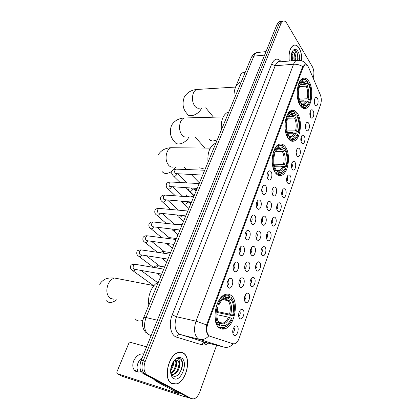 <?xml version="1.0" encoding="UTF-8"?>
<svg xmlns="http://www.w3.org/2000/svg" width="420" height="420" viewBox="0 0 420 420"><rect width="100%" height="100%" fill="white"/><g stroke="black" fill="none" stroke-linecap="round" stroke-linejoin="round"><path stroke-width="0.63" d="M275.662 173.197C277.499 175.408 279.5 176.106 281.663 175.287C288.593 173.019 290.997 153.809 285.274 146.732C283.395 144.265 281.295 143.477 278.964 144.365C272.008 146.601 269.698 166.556 275.662 173.197M288.251 138.542C290.094 140.999 292.094 141.803 294.252 140.963C300.62 138.789 302.678 120.587 297.407 113.337C295.533 110.628 293.433 109.725 291.118 110.633C284.713 112.781 282.755 131.686 288.251 138.542M300.237 105.536C302.075 108.218 304.064 109.132 306.206 108.281C312.076 106.202 313.85 88.893 308.968 81.496C307.109 78.561 305.036 77.553 302.746 78.461C296.84 80.519 295.166 98.506 300.237 105.536M219.434 327.999C221.088 329.175 222.889 329.459 224.847 328.839C234.654 326.282 239.332 301.381 231.226 295.533C229.488 294.11 227.53 293.758 225.362 294.473C215.586 296.93 210.929 322.791 219.434 327.999M242.839 309.671C245.506 311.561 242.944 320.166 240.109 318.78L239.71 318.544C238.025 316.082 238.229 313.273 240.319 310.112C241.216 309.23 242.056 309.083 242.839 309.671M238.639 316.349C240.34 314.832 240.681 313.036 239.673 310.968M248.525 293.538C251.092 295.481 248.687 303.818 245.921 302.51L245.459 302.232C243.826 299.764 244.015 296.998 246.02 293.932C246.913 293.05 247.748 292.919 248.525 293.538M244.435 300.132C246.057 298.61 246.362 296.846 245.359 294.835M254.095 277.741C256.562 279.731 254.31 287.805 251.612 286.577L251.092 286.256C249.506 283.784 249.679 281.059 251.606 278.077C252.488 277.2 253.318 277.084 254.095 277.741M250.115 284.245C251.654 282.718 251.921 280.98 250.929 279.038M259.55 262.259C261.928 264.29 259.812 272.123 257.187 270.963L256.609 270.606C255.071 268.128 255.229 265.445 257.087 262.547C257.959 261.665 258.778 261.571 259.55 262.259M255.68 268.679C257.135 267.151 257.371 265.445 256.389 263.555M264.899 247.091C267.188 249.16 265.204 256.762 262.642 255.67L262.017 255.266C260.526 252.788 260.668 250.142 262.453 247.322C263.319 246.446 264.133 246.372 264.899 247.091M261.13 253.428C262.5 251.906 262.705 250.226 261.749 248.393L261.744 248.388M270.139 232.223C272.349 234.323 270.48 241.71 267.986 240.681L267.314 240.235C265.865 237.757 266.002 235.142 267.719 232.402C268.574 231.53 269.377 231.472 270.139 232.223M266.469 238.471C267.755 236.964 267.934 235.321 267.01 233.541L266.994 233.52M275.279 217.644C277.405 219.781 275.651 226.958 273.226 225.986L272.506 225.503C271.1 223.02 271.226 220.442 272.879 217.77C273.725 216.904 274.522 216.862 275.279 217.644M271.703 223.808C272.906 222.316 273.058 220.71 272.171 218.978L272.144 218.951M280.313 203.353C282.371 205.517 280.718 212.499 278.36 211.58L277.599 211.055C276.234 208.572 276.35 206.026 277.945 203.422C278.775 202.566 279.568 202.54 280.313 203.353M276.832 209.428C277.951 207.953 278.087 206.378 277.231 204.697L277.2 204.661M285.259 189.336C287.238 191.525 285.684 198.324 283.39 197.453L282.592 196.891C281.264 194.402 281.369 191.893 282.912 189.352C283.736 188.501 284.513 188.496 285.259 189.336M281.862 195.321C282.907 193.867 283.012 192.323 282.193 190.691L282.156 190.649M290.105 175.581C292.016 177.797 290.556 184.422 288.325 183.598L287.49 182.999C286.199 180.506 286.298 178.022 287.784 175.549C288.598 174.704 289.369 174.715 290.105 175.581M286.797 181.482C287.763 180.043 287.847 178.532 287.06 176.951L287.023 176.909M294.861 162.094C296.709 164.33 295.328 170.788 293.16 170.006L292.294 169.365C291.039 166.877 291.128 164.419 292.567 162.005C293.37 161.17 294.131 161.196 294.861 162.094M291.632 167.9C292.525 166.478 292.593 165.002 291.837 163.475L291.8 163.427M299.523 148.853C301.313 151.111 300.011 157.411 297.901 156.671L297.008 155.993C295.79 153.5 295.874 151.074 297.26 148.717C298.053 147.887 298.804 147.934 299.523 148.853M296.378 154.576C297.197 153.169 297.244 151.725 296.52 150.245L296.489 150.203M304.106 135.865C305.834 138.133 304.605 144.286 302.552 143.582L301.633 142.868C300.447 140.375 300.526 137.975 301.87 135.671C302.647 134.852 303.392 134.915 304.106 135.865M301.03 141.488C301.786 140.102 301.817 138.695 301.119 137.267L301.093 137.225M308.6 123.107C310.275 125.396 309.11 131.407 307.12 130.741L306.175 129.985C305.02 127.491 305.093 125.118 306.395 122.871C307.162 122.057 307.897 122.136 308.6 123.107M305.597 128.641C306.285 127.276 306.301 125.9 305.634 124.52L305.613 124.488M313.016 110.586C314.632 112.891 313.535 118.766 311.598 118.13L310.632 117.343C309.508 114.844 309.577 112.497 310.837 110.297C311.593 109.494 312.317 109.589 313.016 110.586M310.081 116.025C310.706 114.676 310.7 113.337 310.07 112.009L310.055 111.983M317.347 98.291C318.917 100.606 317.877 106.355 315.992 105.745L315.01 104.921C313.913 102.427 313.976 100.107 315.2 97.955C315.945 97.157 316.659 97.272 317.347 98.291M314.475 103.63C315.042 102.307 315.026 101.005 314.423 99.719L314.417 99.713M237.032 326.141C239.809 327.978 237.074 336.872 234.171 335.391L233.84 335.202C232.103 332.745 232.323 329.889 234.502 326.634C235.405 325.752 236.25 325.584 237.032 326.141M232.722 332.903C234.497 331.396 234.88 329.574 233.872 327.437M243.117 278.229C245.732 280.276 243.348 288.593 240.508 287.291L239.978 286.97C238.319 284.482 238.476 281.699 240.46 278.628C241.4 277.683 242.288 277.552 243.117 278.229M238.954 284.944C240.66 283.416 240.965 281.61 239.867 279.536L239.825 279.5M248.829 262.353C251.339 264.442 249.113 272.496 246.341 271.273L245.753 270.911C244.141 268.417 244.288 265.676 246.194 262.694C247.123 261.749 248 261.639 248.829 262.353M244.776 268.979C246.383 267.466 246.656 265.697 245.6 263.676L245.537 263.623M254.42 246.803C256.835 248.929 254.746 256.741 252.053 255.591L251.407 255.181C249.842 252.683 249.979 249.984 251.811 247.086C252.725 246.146 253.596 246.052 254.42 246.803M250.483 253.344C251.99 251.843 252.236 250.105 251.213 248.141L251.139 248.073M259.896 231.567C262.227 233.73 260.269 241.316 257.644 240.23L256.946 239.778C255.428 237.274 255.554 234.612 257.313 231.793C258.221 230.858 259.082 230.785 259.896 231.567M256.069 238.025C257.481 236.534 257.696 234.833 256.715 232.922L256.625 232.838M265.267 216.636C267.509 218.836 265.671 226.202 263.12 225.178L262.374 224.684C260.899 222.18 261.014 219.55 262.71 216.804C263.603 215.88 264.458 215.822 265.267 216.636M261.539 223.01C262.862 221.529 263.051 219.859 262.101 218.006L262.007 217.912M270.527 202.01C272.69 204.236 270.963 211.391 268.48 210.43L267.692 209.895C266.264 207.386 266.364 204.792 267.997 202.115C268.879 201.196 269.724 201.159 270.527 202.01M266.899 208.289C268.139 206.824 268.301 205.191 267.382 203.39L267.283 203.28M275.683 187.666C277.767 189.919 276.145 196.886 273.735 195.977L272.906 195.395C271.514 192.885 271.609 190.323 273.184 187.719C274.055 186.805 274.89 186.784 275.683 187.666M272.155 193.856C273.305 192.402 273.441 190.806 272.564 189.058L272.459 188.942M231.567 278.749C234.334 280.854 231.809 289.422 228.811 288.041L228.275 287.721C226.532 285.217 226.679 282.382 228.716 279.216C229.714 278.192 230.669 278.04 231.567 278.749M227.199 285.668L227.288 285.642C229.089 284.078 229.415 282.224 228.254 280.082L228.139 279.993M237.547 262.453C240.209 264.605 237.846 272.895 234.927 271.598L234.323 271.236C232.638 268.721 232.769 265.928 234.722 262.857C235.715 261.839 236.654 261.702 237.547 262.453M233.305 269.288L233.352 269.272C235.079 267.755 235.384 265.934 234.255 263.807L234.119 263.697M243.401 246.498C245.957 248.692 243.752 256.725 240.912 255.512L240.251 255.097C238.613 252.578 238.733 249.827 240.608 246.839C241.584 245.831 242.513 245.716 243.401 246.498M239.279 253.25L239.279 253.25C240.944 251.774 241.227 249.984 240.135 247.868L239.983 247.742M249.134 230.879C251.591 233.111 249.533 240.896 246.766 239.757L246.047 239.295C244.461 236.775 244.566 234.061 246.372 231.158C247.333 230.155 248.257 230.06 249.134 230.879M245.133 237.542C246.692 236.077 246.944 234.318 245.889 232.265L245.721 232.124M254.751 215.581C257.113 217.844 255.187 225.404 252.499 224.333L251.722 223.823C250.184 221.298 250.283 218.621 252.016 215.796C252.966 214.798 253.88 214.73 254.751 215.581M250.861 222.159C252.32 220.7 252.541 218.978 251.528 216.983L251.349 216.825M260.248 200.597C262.526 202.892 260.72 210.231 258.111 209.223L257.287 208.672C255.791 206.136 255.88 203.495 257.549 200.75C258.484 199.763 259.387 199.71 260.248 200.597M256.468 207.086C257.833 205.637 258.027 203.947 257.05 202.015L256.867 201.841M265.639 185.913C267.834 188.234 266.138 195.374 263.603 194.423L262.731 193.825C261.282 191.289 261.361 188.68 262.973 186.002C263.897 185.026 264.784 184.994 265.639 185.913M261.965 192.313C263.235 190.874 263.398 189.215 262.458 187.346L262.274 187.162M270.916 171.523C273.031 173.87 271.441 180.815 268.984 179.917L268.07 179.277C266.663 176.736 266.737 174.163 268.286 171.554C269.194 170.583 270.07 170.572 270.916 171.523M267.346 177.833C268.527 176.405 268.663 174.783 267.76 172.966L267.577 172.778M210.032 336.268L209.186 335.837C206.577 333.344 206.105 329.364 207.764 323.899L302.972 67.678L304.978 65.037C306.416 64.502 307.65 65.368 308.69 67.63L320.371 94.973C321.51 98.059 321.594 101.241 320.618 104.512L239.185 338.189C238.072 341.208 236.581 343.067 234.701 343.775L233.006 343.786L210.032 336.268M145.561 313.089L145.735 312.685M246.839 68.397L246.955 68.114M171.759 383.565L176.169 384.058C186.412 382.069 191.966 357.599 183.346 353.073C181.892 352.181 180.275 351.965 178.495 352.443C168.32 354.349 162.75 379.612 171.759 383.565M171.822 383.602L172.294 383.639M301.697 60.779C301.949 55.855 301.119 51.66 299.208 48.2C297.496 45.434 295.606 44.441 293.543 45.234C289.884 47.712 288.44 52.978 289.228 61.031M233.242 343.854C230.543 346.752 227.535 347.855 224.222 347.151L199.463 339.397C202.897 340.106 206.036 338.898 208.877 335.764L208.268 335.265C206.419 333.029 205.863 329.579 206.614 324.923L302.311 67.436L304.616 64.769L306.936 65.242M313.12 77.999L313.21 77.747C314.339 73.862 314.092 70.245 312.464 66.906L286.786 23.263C285.6 21.336 284.303 20.648 282.907 21.205L281.012 21.457L282.298 21.284L281.012 21.457L278.99 23.961L143.173 360.89C141.099 367.18 141.755 371.6 145.131 374.157L190.607 398.333M282.907 21.205L280.891 23.714L145.204 361.494C143.131 367.799 143.782 372.236 147.157 374.798L191.52 398.632L193.846 398.895C196.297 398.123 198.251 395.855 199.71 392.096L216.626 345.245M181.193 352.433L180.773 352.212M280.413 21.536L279.127 21.709L277.1 24.213L141.157 360.292C139.083 366.56 139.734 370.97 143.12 373.527L188.659 397.698M279.127 21.709L281.012 21.457L278.99 23.961L143.173 360.89C141.099 367.18 141.755 371.6 145.131 374.157L189.562 397.992L191.52 398.632M180.737 352.375L180.306 352.191M183.288 353.231C181.85 352.343 180.248 352.133 178.484 352.601C168.42 354.491 162.907 379.491 171.817 383.407L176.185 383.896C186.322 381.922 191.819 357.704 183.288 353.231M173.455 361.583C173.822 364.733 172.872 367.726 170.615 370.556M172.778 362.717C172.762 364.906 172.079 367.064 170.725 369.191M175.035 359.615L175.529 360.034M171.691 376.32L173.686 378.488C180.925 382.998 188.816 361.851 181.477 357.992C178.395 356.554 175.466 358.192 172.678 362.906C170.315 367.92 169.984 372.388 171.691 376.32L171.187 373.832L172.778 375.701C179.03 379.869 185.981 362.759 180.616 358.943L177.429 358.381L176.038 358.99C177.256 358.402 178.259 358.601 179.046 359.588L179.702 363.547L177.812 360.402L175.602 360.124C178.332 362.948 175.397 372.362 170.777 373.475M174.799 359.867L175.061 360.213M175.114 360.292C177.23 363.321 174.741 371.269 170.704 372.976M179.702 363.547C179.791 368.949 177.739 372.603 173.539 374.509L171.465 374.32M171.271 374.231L170.877 373.994M176.962 360.066L177.382 360.276C180.994 362.192 177.996 373.501 172.757 374.272L171.454 374.304M175.602 360.124L173.891 361.037M171.407 383.36L171.875 383.434M179.287 358.323C183.598 359.342 182.879 370.65 177.655 375.175M178.978 364.76L177.366 370.314M175.854 364.119L174.384 369.169M172.746 363.505L171.428 368.004M138.322 372.046C136.773 369.59 136.652 366.634 137.949 363.174C138.91 360.875 140.327 359.053 142.202 357.709M143.724 353.939C139.524 353.472 136.185 355.777 133.712 360.843C132.358 364.434 132.515 367.469 134.174 369.941C135.902 372.046 138.212 372.561 141.104 371.48M187.85 397.43L183.178 396.244L122.21 376.278M146.606 346.815L130.352 342.316L128.793 343.366L116.844 372.057L116.907 373.501L179.471 393.887L155.71 381.087L153.657 379.171M301.633 60.758C301.88 55.881 301.061 51.728 299.171 48.3C297.476 45.559 295.606 44.583 293.564 45.37C289.937 47.828 288.514 53.041 289.296 61.026M291.706 53.009L292.31 53.928C293.16 55.87 293.339 58.128 292.845 60.711M291.485 53.818L292.367 59.047L292.12 60.774M298.137 59.246L297.019 52.133L294.362 50.185L295.937 52.925L296.026 57.293L294.898 53.681C294.163 52.516 293.354 52.043 292.467 52.264M296.026 57.293L295.748 60.459M292.724 52.211L294.625 54.007L295.26 58.91L295.024 60.522M299.639 60.302C299.885 56.837 299.334 53.876 297.98 51.424C295.911 48.473 293.979 48.584 292.178 51.76C291.07 54.364 290.819 57.388 291.422 60.837M294.362 50.185C296.945 51.051 298.048 54.359 297.675 60.118M293.953 52.868C294.866 55.125 295.129 57.687 294.745 60.548M291.422 54.117L291.853 60.8M297.922 54.805L298.137 59.225M295.087 55.529L295.27 58.832M292.231 56.096L292.388 58.748M229.714 296.914L231.073 297.171L231.457 297.953C234.638 302.279 235.263 308.254 233.331 315.882L232.622 315.32C234.318 308.48 233.735 303.125 230.885 299.266L228.081 300.668L222.789 299.644M217.114 311.524L229.556 314.139L232.622 315.32M231.541 318.344L232.255 318.901L231.089 321.248C227.934 326.398 224.537 328.256 220.889 326.828L221.414 325.385C225.267 326.681 228.643 324.334 231.541 318.344L228.47 317.163L216.893 314.685M218.731 322.76L219.067 322.833M219.256 322.875L220.558 323.421L221.414 325.385M158.377 282.119C151.982 284.823 147.137 296.336 148.88 305.067M233.331 315.882L217.009 312.428M221.203 323.883L222.164 322.969M229.52 295.88C228.081 295.045 226.522 294.908 224.847 295.47C221.917 296.567 219.445 299.303 217.429 303.671L218.3 304.043C221.755 297.192 225.598 294.709 229.829 296.588L229.52 295.88M233.2 300.888L231.073 297.171M220.889 326.828L220.127 327.332L224.364 327.605L228.559 324.665M220.127 327.332L218.248 326.902M229.829 296.588L229.32 297.98C225.918 296.462 222.705 298.263 219.681 303.382L219.061 304.642L218.3 304.043M230.885 299.266L231.389 297.875M219.061 304.642L218.589 304.983L216.825 304.768M224.369 298.982L226.511 299.392L229.32 297.98M217.476 325.899L218.5 326.13L219.266 325.626C215.801 321.368 215.098 315.21 217.151 307.146L216.279 306.779C214.106 315.236 214.846 321.689 218.5 326.13M217.151 307.146L217.917 307.739C216.206 314.459 216.694 319.788 219.392 323.72L219.791 324.182L219.266 325.626M219.791 324.182L219.077 322.45L218.232 321.799M135.24 318.89C137.025 321.106 139.508 321.589 142.679 320.355L142.858 320.276M199.5 182.763L198.65 182.107M283.731 148.433L285.049 148.449L285.385 148.948C287.926 153.914 288.393 159.673 286.786 166.22L286.225 165.485C287.627 159.653 287.212 154.518 284.97 150.082L282.371 151.541L275.578 151.447M274.055 164.194L283.437 164.462L286.225 165.485M285.343 167.958L285.905 168.693L285.406 169.733C282.802 174.19 279.941 175.135 276.822 172.562L277.247 171.386L277.562 171.665C280.518 173.665 283.112 172.431 285.343 167.958L282.544 166.934L274.627 166.688M215.854 143.246L215.15 143.456C209.701 146.454 207.317 152.702 208.01 162.199M286.786 166.22L286.524 166.525L281.117 166.357L280.455 166.01L274.391 165.827M278.166 170.935L278.455 170.52M278.297 170.935L278.57 170.525M283.421 146.617L283.033 146.06C281.605 144.963 280.114 144.727 278.56 145.357C276.843 146.113 275.383 147.782 274.181 150.376L274.958 150.722C277.442 145.877 280.261 144.506 283.421 146.617L283.033 146.06M276.822 172.562L276.124 173.05C277.688 174.541 279.347 174.951 281.09 174.274L284.151 171.659M276.124 173.05L275.531 173.03M284.156 147.289L283.742 148.428C280.875 145.892 278.203 146.79 275.735 151.127L275.557 151.499L274.958 150.722M284.97 150.082L285.385 148.948M275.557 151.499L274.969 152.255L273.278 152.471M276.56 149.84L281.132 149.893L283.742 148.428M275.961 169.816L277.247 171.386M274.512 171.434L275.546 170.956C272.843 165.968 272.339 160.067 274.024 153.242L273.247 152.896C271.457 160.052 271.992 166.236 274.843 171.444M274.024 153.242L274.622 154.019C273.157 160.072 273.609 165.322 275.971 169.78L275.546 170.956M186.086 194.68C187.089 196.287 188.716 197.012 190.964 196.854L193.888 196.04M295.633 115.106L297.166 115.064L297.502 115.521C299.901 120.603 300.332 126.299 298.793 132.599L298.263 131.833C299.607 126.221 299.219 121.144 297.108 116.603L294.556 118.067L287.369 118.241M287.002 130.924L295.538 130.846L298.263 131.833M297.423 134.19L297.953 134.957L297.549 135.802C295.071 140.086 292.336 140.821 289.349 138.012L289.753 136.899L290.472 137.555C293.144 139.272 295.459 138.149 297.423 134.19L294.688 133.198L287.663 133.245M228.853 111.841L227.834 112.124C222.863 114.938 220.705 120.876 221.356 129.948M298.793 132.599L298.52 132.935L293.171 132.972L292.53 132.631L287.464 132.667M290.267 137.393L290.624 136.899M290.714 136.768L290.939 136.405M290.351 137.456L290.724 136.93M290.824 136.768L291.05 136.405M295.202 112.707L294.793 112.172C293.475 111.221 292.12 111.038 290.729 111.626C289.223 112.308 287.936 113.794 286.876 116.083L287.632 116.424C289.821 112.13 292.341 110.891 295.202 112.707L294.793 112.172M289.349 138.012L288.661 138.5C290.246 140.196 291.916 140.69 293.669 139.991L296.473 137.498M288.661 138.5L288.22 138.5M296.347 113.794L295.948 114.88C293.207 112.14 290.666 112.838 288.32 116.986L288.194 117.238L287.632 116.424M297.108 116.603L297.502 115.521M288.194 117.238L287.59 118.067L285.936 118.367M288.587 116.471L293.391 116.351L295.948 114.88M288.456 135.471L289.753 136.899M287.217 136.82L288.146 136.332C285.6 131.219 285.133 125.38 286.744 118.823L285.989 118.482C284.282 125.36 284.77 131.47 287.453 136.82M286.744 118.823L287.312 119.637C285.91 125.454 286.325 130.646 288.55 135.214L288.146 136.332M199.532 167.858L202.188 168.383L204.267 168.026M306.973 83.344L308.721 83.239L309.057 83.654C311.32 88.835 311.719 94.463 310.249 100.538L309.745 99.739C311.026 94.332 310.674 89.313 308.684 84.688L306.175 86.158L299.182 86.567M299.35 99.13L307.078 98.784L309.745 99.739M308.942 101.992L309.445 102.785L309.115 103.472C306.752 107.583 304.138 108.124 301.282 105.1L301.665 104.034L302.726 105.047C305.135 106.528 307.204 105.509 308.942 101.992L306.269 101.031L300.074 101.294M241.28 81.816L240.004 82.142C235.457 84.788 233.494 90.447 234.113 99.13M304.616 101.099L304.048 100.784L299.938 100.958M302.311 104.711L302.579 104.297M302.631 104.202L302.794 103.913M302.384 104.774L302.663 104.328M302.731 104.218L302.899 103.908M307.624 81.443L306.054 79.884C304.841 79.055 303.613 78.913 302.374 79.454C301.046 80.078 299.911 81.401 298.967 83.428L299.702 83.764C301.639 79.942 303.896 78.818 306.479 80.398L306.054 79.884M310.249 100.538L309.965 100.905L306.59 101.047M301.282 105.1L300.61 105.583C302.201 107.473 303.865 108.061 305.613 107.347L308.185 104.974M300.61 105.583L300.279 105.593M300.19 84.672L305.072 84.378L306.075 83.989L307.587 82.898L307.965 81.863L306.479 80.398M307.587 82.898C304.967 79.973 302.542 80.488 300.31 84.452L299.702 83.764M308.684 84.688L309.057 83.654M300.232 84.604L299.607 85.507L298.426 85.853M300.368 102.742L301.665 104.034M299.303 103.845L300.143 103.352C297.743 98.128 297.318 92.358 298.856 86.048L298.116 85.712L297.323 89.702M297.538 97.834L299.471 103.835M298.856 86.048L299.392 86.893C298.053 92.495 298.431 97.624 300.531 102.286L300.143 103.352M209.097 138.868C209.858 140.228 211.171 140.936 213.029 140.999L217.224 139.928M217.198 139.997L216.82 140.123M245.096 72.592L242.424 72.802L241.08 73.794L235.552 87.066M280.481 175.24L280.235 175.618M280.744 175.25L280.476 175.597M302.972 67.678L302.195 67.736M207.764 323.899L206.939 323.71M208.309 343.156C206.178 344.873 204.089 345.445 202.031 344.873L176.704 337.192C170.767 335.732 168.357 324.13 172.21 314.911L271.614 64.145L275.205 65.772L176.536 316.722C174.017 324.592 174.773 330.33 178.799 333.947L205.737 342.51M271.614 64.145C274.386 58.438 277.589 57.635 281.232 61.73M280.224 61.819L278.245 61.992C277 62.57 275.987 63.83 275.205 65.772L293.559 64.234C294.331 62.255 295.323 60.968 296.541 60.386L298.499 60.228M176.704 337.192C177.387 335.255 178.516 334.383 180.096 334.567L199.463 339.397L198.188 338.777C194.234 335.113 193.505 329.238 196.009 321.158L206.614 324.923M302.726 66.591C299.764 64.832 296.709 64.045 293.559 64.234L196.009 321.158L176.536 316.722L172.21 314.911M206.362 342.668L202.12 344.573M279.043 61.514L279.347 61.898M280.891 23.714L277.1 24.213M145.204 361.494L141.157 360.292M147.157 374.798L143.12 373.527M224.222 347.151L205.291 342.394C203.753 342.206 202.666 343.035 202.031 344.873M258.857 52.337L256.872 52.542C255.633 53.099 254.625 54.301 253.848 56.144L146.05 317.531C143.446 325.306 144.26 330.976 148.496 334.541L151.184 335.496M157.364 320.224L146.05 317.531L143.724 317.536M187.614 397.357L189.562 397.992M149.856 335.149L151.168 335.533M146.359 332.981C142.285 328.96 141.419 323.778 143.766 317.436L251.344 57.519L253.848 56.144L264.605 55.099M266.012 51.618L256.872 52.542C252.021 54.537 252.404 55.918 251.344 57.519L251.223 57.808M178.395 393.204L178.243 393.614M159.49 382.294L155.71 381.087M117.275 373.763L122.414 376.383M155.558 380.977L159.206 382.142M114.025 299.25L110.381 298.436C106.617 295.244 105.871 290.493 108.139 284.193C109.73 280.833 111.877 278.775 114.576 278.03L153.935 285.642M116.54 299.812C112.151 303.188 108.638 303.382 106.008 300.394M229.556 314.139C230.927 308.432 230.433 303.944 228.081 300.668M220.259 323.153L222.925 323.143C225.125 322.34 226.973 320.344 228.47 317.163M227.614 299.129C225.566 298.153 223.456 298.751 221.272 300.925M230.716 314.517C232.166 308.527 231.656 303.823 229.178 300.405M220.715 323.694C224.096 324.781 227.068 322.728 229.63 317.541M226.511 299.392L223.886 299.05M217.523 319.825L219.093 322.487M173.67 166.934C171.964 167.438 170.373 166.987 168.903 165.58C165.842 161.81 165.26 157.238 167.165 151.862C168.168 149.693 169.507 148.312 171.181 147.714L174.006 147.746M175.807 167.013L173.938 169.491M171.985 171.229C167.454 174.153 164.11 174.19 161.952 171.339M283.437 164.462C284.571 159.584 284.214 155.279 282.371 151.541M276.98 170.578L279.295 170.552C280.57 170.006 281.657 168.798 282.544 166.934M282.172 149.541C280.203 147.756 278.234 147.971 276.26 150.181M284.513 164.724C285.716 159.611 285.343 155.101 283.406 151.19M276.502 170.189L276.707 170.373C279.321 172.158 281.626 171.097 283.626 167.197M281.132 149.893C280.046 148.859 278.88 148.538 277.641 148.927M187.026 136.868C185.315 137.398 183.713 136.889 182.222 135.34C179.309 131.46 178.768 126.934 180.59 121.758C181.493 119.8 182.69 118.545 184.18 117.989L186.632 117.926M189.005 136.862C186.091 143.126 176.773 146.37 174.773 141.923C170.384 137.555 169.281 132.101 171.46 125.564C174.615 119.852 180.364 118.178 184.18 117.989L223.198 116.933M295.538 130.846C296.625 126.142 296.294 121.884 294.556 118.067M289.338 136.29L289.663 136.437M289.826 136.495L291.832 136.405L294.688 133.198M294.409 115.983C292.498 114.03 290.593 114.13 288.692 116.282M296.599 131.082C297.743 126.158 297.402 121.695 295.575 117.705M288.997 135.802L289.574 136.316C291.931 137.849 293.99 136.889 295.754 133.439M293.391 116.351C292.278 115.164 291.092 114.781 289.832 115.201M199.794 108.061C198.083 108.612 196.481 108.045 194.985 106.365C192.213 102.386 191.704 97.907 193.452 92.92C194.266 91.151 195.337 90.006 196.67 89.486L198.797 89.355M201.59 107.992L201.547 108.082C199.043 114.466 189.016 118.309 187.094 113.72C182.963 109.326 182.007 103.845 184.228 97.283C187.299 91.66 192.843 89.791 196.67 89.486L235.604 87.061M307.078 98.784C308.117 94.253 307.818 90.043 306.175 86.158M301.502 103.819L301.88 103.971M302.101 104.034L303.749 103.877L306.269 101.031M306.075 83.989C304.232 81.884 302.395 81.874 300.568 83.948M308.117 98.999C309.22 94.253 308.905 89.843 307.178 85.775M300.904 103.031L301.791 103.861C303.912 105.178 305.755 104.307 307.314 101.252M305.072 84.378C303.949 83.045 302.757 82.598 301.487 83.039M161.705 274.076L133.938 269.173C133.035 268.296 132.888 267.083 133.497 265.54L134.878 264.243L135.938 264.422M135.702 269.493C134.405 271.016 133.276 271.288 132.311 270.317C130.657 269.299 130.142 267.771 130.751 265.734C130.94 264.868 132.316 264.369 134.878 264.243L163.753 269.131M167.905 259.098L140.191 254.741C139.309 253.848 139.162 252.646 139.76 251.123L141.078 249.884L142.091 250.037M141.971 255.066C140.663 256.709 139.498 257.035 138.469 256.043C136.873 255.014 136.385 253.475 136.999 251.422C137.172 250.583 138.527 250.073 141.078 249.884L169.942 254.179M173.98 244.414L146.328 240.587C145.462 239.673 145.325 238.476 145.913 236.985L147.163 235.798L148.129 235.924M148.113 240.912C146.806 242.671 145.609 243.044 144.522 242.03C142.973 241.001 142.511 239.453 143.131 237.384C144.018 236.166 145.362 235.636 147.163 235.798L176.012 239.51M179.944 230.008L152.35 226.69C151.505 225.766 151.368 224.569 151.946 223.104L153.132 221.97L154.056 222.07M154.13 227.021C152.828 228.884 151.609 229.304 150.46 228.281C148.942 227.209 148.507 225.65 149.147 223.603C150.024 222.39 151.347 221.849 153.132 221.97L181.965 225.125M185.787 215.885L158.261 213.05C157.432 212.111 157.3 210.924 157.868 209.486L158.996 208.399L159.873 208.478M159.968 213.507C158.666 215.376 157.442 215.801 156.292 214.778C154.822 213.712 154.413 212.142 155.059 210.068C155.92 208.866 157.232 208.309 158.996 208.399L187.808 211.013M191.525 202.031L164.068 199.663C163.254 198.713 163.128 197.526 163.684 196.114L164.756 195.074L165.59 195.132M165.805 199.999L165.695 200.256C164.388 202.115 163.159 202.54 162.015 201.527C160.592 200.471 160.209 198.891 160.86 196.786C161.705 195.584 163.007 195.017 164.756 195.074L193.536 197.164M197.153 188.433L169.764 186.517C168.971 185.551 168.845 184.375 169.391 182.984L170.415 181.986L171.203 182.028M171.476 186.858L171.318 187.241C170.006 189.095 168.782 189.515 167.643 188.507C166.247 187.425 165.884 185.834 166.556 183.74C167.396 182.542 168.683 181.96 170.415 181.986L199.164 183.572M202.671 175.093L175.361 173.607C174.584 172.631 174.463 171.454 174.998 170.09L175.97 169.134L176.72 169.16M177.035 173.953L176.846 174.458C175.523 176.305 174.3 176.726 173.171 175.723C171.544 173.308 171.355 173.791 172.148 170.924C172.982 169.733 174.258 169.134 175.97 169.134L204.682 170.231M156.544 267.913L158.13 265.897L159.101 266.06M162.703 253.103L164.057 251.648L164.987 251.785M162.692 258.29L161.558 258.111M168.814 238.586L169.874 237.668L170.767 237.783M169.649 243.826C168.478 244.619 167.575 244.608 166.934 243.789L166.546 243.406M174.935 224.353L175.591 223.944L176.437 224.033M175.959 229.551C174.636 230.916 173.523 231.116 172.62 230.134L171.696 229.052M181.377 210.43L181.844 210.472M181.934 215.518C180.626 217.392 179.387 217.802 178.201 216.736L176.983 215.03M191.363 202.419L187.115 202.078L185.84 201.579M187.52 202.109L187.415 202.361C186.107 204.23 184.863 204.635 183.682 203.574L182.327 201.301M196.791 189.304L192.575 189.042L191.483 188.738L191.042 188.06M192.943 189.063L192.801 189.436C191.483 191.294 190.239 191.698 189.068 190.649L187.688 187.85M277.945 175.135L281.663 175.287M291.034 140.957L294.252 140.963M303.429 108.376L306.206 108.281M218.778 327.448L224.847 328.839M238.954 317.473L240.109 318.78M244.776 301.271L245.921 302.51M250.488 285.411L251.612 286.577M256.079 269.866L257.187 270.963M261.56 254.641L262.642 255.67M266.931 239.715L267.986 240.681M272.197 225.083L273.226 225.986M277.363 210.735L278.36 211.58M282.424 196.665L283.39 197.453M287.39 182.863L288.325 183.598M292.262 169.318L293.16 170.006M297.04 156.03L297.901 156.671M301.723 142.989L302.552 143.582M306.322 130.184L307.12 130.741M310.837 117.616L311.598 118.13M315.268 105.268L315.992 105.745M233.006 334.016L234.171 335.391M239.29 286.004L240.508 287.291M245.149 270.065L246.341 271.273M250.882 254.457L252.053 255.591M256.499 239.169L257.644 240.23M262.007 224.185L263.12 225.178M267.404 209.501L268.48 210.43M272.69 195.111L273.735 195.977M227.498 286.619L228.811 288.041M233.636 270.265L234.927 271.598M239.647 254.258L240.912 255.512M245.532 238.586L246.766 239.757M251.297 223.241L252.499 224.333M256.94 208.204L258.111 209.223M262.474 193.473L263.603 194.423M267.892 179.035L268.984 179.917M304.978 65.037L304.033 65.111M175.875 383.964L176.169 384.058M279.983 61.84C278.938 61.399 278.36 61.451 278.245 61.992L296.541 60.386C301.476 59.924 305.078 61.651 307.346 65.573M178.206 352.527L178.484 352.601M172.757 374.272L173.539 374.509M138.107 372.041L134.174 369.941M293.207 45.407L293.564 45.37M218.39 322.13L218.846 322.229M218.888 322.24L222.925 323.143L220.558 323.421M223.724 295.255L224.847 295.47M231.457 297.953L231.178 297.286M219.077 322.45L219.392 323.72M99.771 284.371C101.252 280.949 105.929 278.665 106.397 278.723C107.693 278.072 110.418 277.841 114.576 278.03M184.17 167.312L186.344 169.533M191.289 174.589L199.437 182.91M210.273 148.139L171.181 147.714C167.191 147.782 161.296 149.352 158.146 155.059M276.838 170.468L279.295 170.552C277.872 171.428 276.418 170.237 276.707 170.373L277.562 171.665M215.15 143.456L215.765 143.456M277.389 145.346L278.56 145.357M277.399 149.016L275.436 151.347M194.922 136.841L205.034 148.087M289.716 136.411L291.832 136.405C292.136 136.752 291.385 136.726 289.574 136.316L290.472 137.555M227.834 112.124L228.748 112.093M289.574 111.662L290.729 111.626M205.721 107.83L213.507 117.196M301.933 103.945L303.749 103.877C304.001 104.186 303.35 104.181 301.791 103.861L302.726 105.047M240.004 82.142L241.174 82.063M301.229 79.532L302.374 79.454M140.999 270.428L157.526 282.566M133.067 270.869L153.253 285.448M146.276 255.738L159.815 266.175M139.178 256.578L153.416 267.382M151.609 241.385L164.267 251.612M145.178 242.55L157.463 252.32M156.97 227.346L169.16 237.647M151.069 228.785L161.753 237.678M162.325 213.607L174.111 224.002M156.854 215.271L166.215 223.403M167.653 200.146L178.563 210.173M184.658 215.775L185.509 216.557M162.54 201.999L170.788 209.47M172.946 186.947L182.805 196.382M168.126 188.963L175.423 195.846M181.104 201.206L183.813 203.758M178.185 174.006L187.136 182.91M173.612 176.164L180.096 182.522M185.393 187.714L193.966 196.124M164.64 266.978L158.13 265.897C156.492 265.545 155.069 266.054 153.857 267.419L153.835 267.456M157.127 273.273L160.871 276.087M170.588 252.609L164.057 251.648C162.697 251.402 161.411 251.759 160.204 252.73M161.852 258.248L166.677 262.064M176.426 238.502L169.874 237.668L166.656 238.308M167.591 244.33L172.373 248.294M182.159 224.658L175.591 223.944L173.345 224.18M173.224 230.659L177.97 234.775M184.249 215.738L185.409 216.799M178.757 217.24L183.466 221.498M189.226 202.246L190.806 203.763M184.196 204.057L188.864 208.462M194.303 189.147L196.109 190.948M189.541 191.111L194.166 195.652"/></g></svg>
